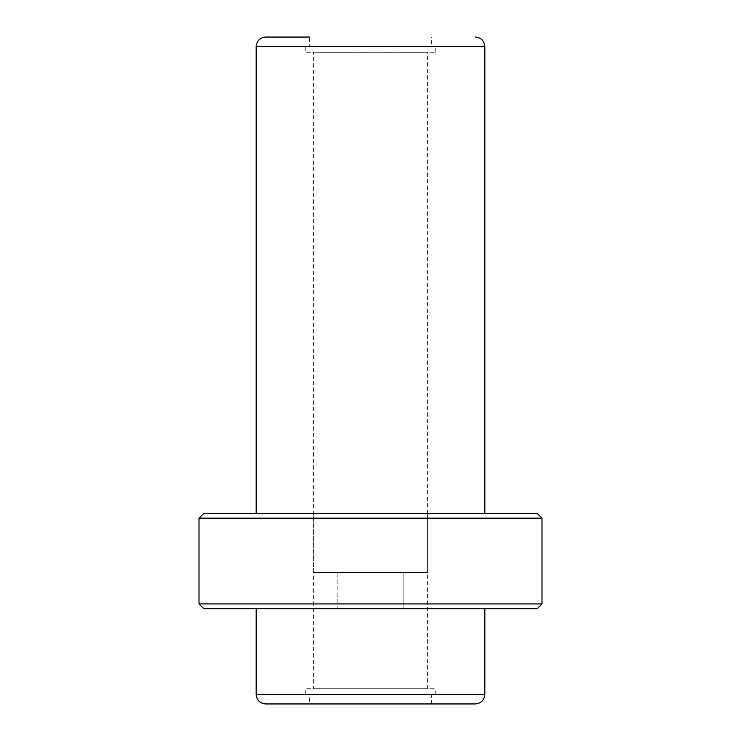 <?xml version="1.0" encoding="UTF-8"?>
<svg xmlns="http://www.w3.org/2000/svg" width="741" height="741" viewBox="0 0 741 741"><rect width="100%" height="100%" fill="white"/><g stroke="black" fill="none" stroke-linecap="round" stroke-linejoin="round"><path stroke-width="0.56" stroke-dasharray="3.71 2.78" d="M484.827 513.411L256.173 513.411L484.827 513.411M431.475 46.581L309.525 46.581L431.475 46.581L431.475 37.05L265.704 37.05M431.475 37.05L309.525 37.05L309.525 46.581M199.014 518.172L199.014 603.915L541.986 603.915L541.986 518.172L537.225 513.411L203.775 513.411L199.014 518.172L541.986 518.172M313.341 513.411L427.659 513.411L313.341 513.411L427.659 513.411L313.341 513.411L313.341 572.478L427.659 572.478L313.341 572.478L427.659 572.478L313.341 572.478L313.341 513.411M199.014 603.915L203.775 608.676L537.225 608.676L541.986 603.915M337.155 608.676L403.845 608.676L337.155 608.676L403.845 608.676L337.155 608.676L337.155 572.478L403.845 572.478L337.155 572.478L403.845 572.478L337.155 572.478L337.155 608.676M484.827 608.676L256.173 608.676L484.827 608.676M309.525 703.95L431.475 703.95L309.525 703.95L309.525 694.419L431.475 694.419L309.525 694.419M475.296 703.95L265.704 703.95M305.718 46.581L435.282 46.581L305.718 46.581L305.718 52.296L435.282 52.296L305.718 52.296M313.341 52.296L427.659 52.296L313.341 52.296L313.341 688.704L427.659 688.704L313.341 688.704M305.718 694.419L435.282 694.419L305.718 694.419L305.718 688.704L435.282 688.704L305.718 688.704M484.827 46.581L256.173 46.581M484.827 694.419L256.173 694.419M403.845 608.676L403.845 572.478L403.845 608.676M427.659 572.478L427.659 513.411L427.659 572.478M435.282 52.296L435.282 46.581M431.475 703.95L431.475 694.419M435.282 694.419L435.282 688.704M427.659 688.704L427.659 52.296"/><path stroke-width="1.11" d="M256.173 513.411L256.173 46.581C256.738 40.792 259.915 37.615 265.704 37.05L309.525 37.05M199.014 518.172L203.775 513.411L537.225 513.411L541.986 518.172L199.014 518.172L199.014 603.915L541.986 603.915L537.225 608.676L203.775 608.676L199.014 603.915M541.986 518.172L541.986 603.915M256.173 608.676L256.173 694.419C256.738 700.208 259.915 703.385 265.704 703.95L475.296 703.95C481.085 703.385 484.262 700.208 484.827 694.419L484.827 608.676M256.173 46.581L484.827 46.581C484.262 40.792 481.085 37.615 475.296 37.05M256.173 694.419L484.827 694.419M484.827 513.411L484.827 46.581"/></g></svg>
